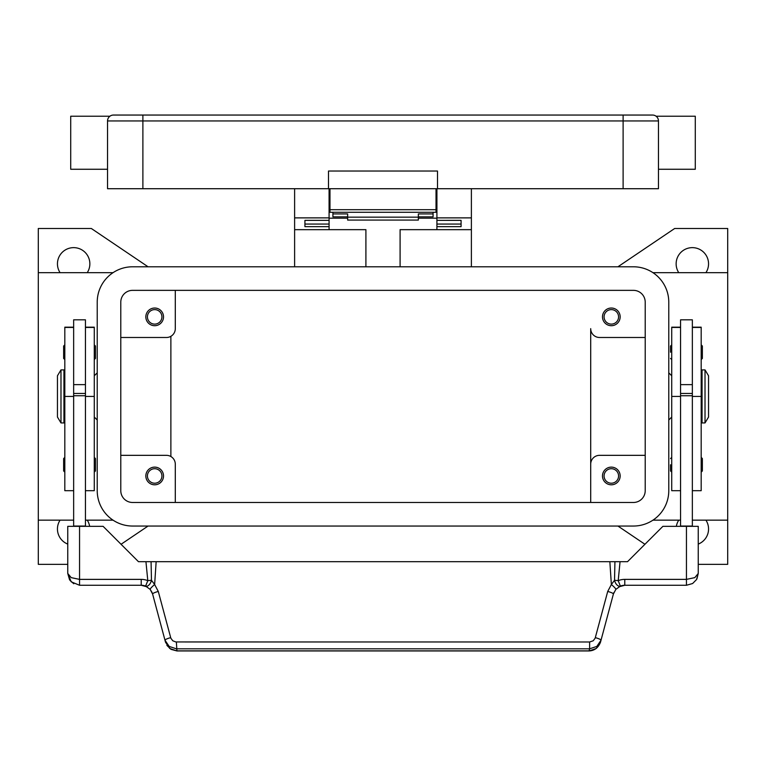 <?xml version="1.0" encoding="UTF-8"?>
<svg xmlns="http://www.w3.org/2000/svg" width="766" height="766" viewBox="0 0 766 766"><rect width="100%" height="100%" fill="white"/><g stroke="black" fill="none" stroke-linecap="round" stroke-linejoin="round"><path stroke-width="1.15" d="M120.789 302.139A11.787 11.787 0 0 1 132.575 290.352L633.425 290.352A11.787 11.787 0 0 1 645.211 302.139L645.211 490.69A11.787 11.787 0 0 1 633.425 502.477L132.575 502.477A11.787 11.787 0 0 1 120.789 490.69L120.789 302.139M97.225 302.139A35.351 35.351 0 0 1 132.575 266.788L633.425 266.788A35.351 35.351 0 0 1 668.775 302.139L668.775 490.69A35.351 35.351 0 0 1 633.425 526.041L132.575 526.041A35.351 35.351 0 0 1 97.225 490.69L97.225 302.139M678.762 272.677A16.201 16.201 0 0 1 692.349 247.638A16.201 16.201 0 0 1 705.926 272.677M705.926 520.152A16.201 16.201 0 0 1 698.238 544.09M67.762 544.09A16.201 16.201 0 0 1 60.074 520.152M60.074 272.677A16.201 16.201 0 0 1 73.651 247.638A16.201 16.201 0 0 1 87.238 272.677M67.762 564.341L38.3 564.341L38.3 520.152L73.651 520.152M113.033 272.677L38.3 272.677L38.3 228.488L91.326 228.488L148.068 266.788M148.068 526.041L121.057 544.281M644.943 544.281L617.932 526.041M692.349 520.152L727.7 520.152L727.7 564.341L698.238 564.341M617.932 266.788L674.674 228.488L727.7 228.488L727.7 520.152M87.238 520.152A16.201 16.201 0 0 1 89.641 526.338M676.359 526.338A16.201 16.201 0 0 1 678.762 520.152M680.562 520.152L652.967 520.152M652.967 272.677L727.7 272.677M85.438 520.152L113.033 520.152M590.701 328.652L590.701 502.477L590.701 328.652A8.838 8.838 0 0 0 599.539 337.49L645.211 337.49M620.163 316.865A8.838 8.838 0 0 1 611.325 325.703A8.838 8.838 0 0 1 602.488 316.865A8.838 8.838 0 0 1 611.325 308.028A8.838 8.838 0 0 1 620.163 316.865M645.211 455.339L599.539 455.339A8.838 8.838 0 0 0 590.701 464.177M620.163 475.964A8.838 8.838 0 0 1 611.325 484.801A8.838 8.838 0 0 1 602.488 475.964A8.838 8.838 0 0 1 611.325 467.126A8.838 8.838 0 0 1 620.163 475.964M120.789 337.49L166.461 337.49A8.838 8.838 0 0 0 175.299 328.652L175.299 290.352M163.512 316.865A8.838 8.838 0 0 1 154.675 325.703A8.838 8.838 0 0 1 145.837 316.865A8.838 8.838 0 0 1 154.675 308.028A8.838 8.838 0 0 1 163.512 316.865M120.789 455.339L166.461 455.339A8.838 8.838 0 0 1 175.299 464.177L175.299 502.477M163.512 475.964A8.838 8.838 0 0 1 154.675 484.801A8.838 8.838 0 0 1 145.837 475.964A8.838 8.838 0 0 1 154.675 467.126A8.838 8.838 0 0 1 163.512 475.964M604.077 316.865A7.248 7.248 0 0 0 611.325 324.114A7.248 7.248 0 0 0 618.574 316.865A7.248 7.248 0 0 0 611.325 309.617A7.248 7.248 0 0 0 604.077 316.865M147.426 475.964A7.248 7.248 0 0 0 154.675 483.212A7.248 7.248 0 0 0 161.923 475.964A7.248 7.248 0 0 0 154.675 468.715A7.248 7.248 0 0 0 147.426 475.964M147.426 316.865A7.248 7.248 0 0 0 154.675 324.114A7.248 7.248 0 0 0 161.923 316.865A7.248 7.248 0 0 0 154.675 309.617A7.248 7.248 0 0 0 147.426 316.865M604.077 475.964A7.248 7.248 0 0 0 611.325 483.212A7.248 7.248 0 0 0 618.574 475.964A7.248 7.248 0 0 0 611.325 468.715A7.248 7.248 0 0 0 604.077 475.964M170.875 336.303L170.875 456.517M668.775 372.841L671.725 375.79M671.725 417.039L668.775 419.988M97.225 372.841L94.275 375.79M94.275 417.039L97.225 419.988M38.3 520.152L38.3 272.677M680.562 327.178L671.725 327.178L671.725 490.69L680.562 490.69M670.547 464.761L670.547 470.956L670.547 464.761M670.547 352.226L670.547 346.031L670.547 352.226M680.562 396.415L680.562 526.041L692.349 526.041L692.349 319.815L680.562 319.815L680.562 396.415L671.725 396.415M692.349 384.628L680.562 384.628M692.349 327.178L701.187 327.178L701.187 490.69L692.349 490.69M702.365 458.575L702.365 464.761L702.365 458.575L701.187 457.398M702.365 346.031L702.365 352.226L702.365 346.031L701.187 344.853M701.187 381.688L702.068 381.688M702.068 411.141L701.187 411.141M705.017 369.901L702.068 369.901L702.068 422.928L705.017 422.928L705.017 369.901L708.55 375.79L708.55 417.039L705.017 422.928M702.365 352.226L702.365 358.411L702.365 352.226M702.365 464.761L702.365 470.956L702.365 464.761M680.562 393.465L692.349 393.465M680.562 395.735L692.349 395.735M85.438 327.178L94.275 327.178L94.275 490.69L85.438 490.69M94.275 457.398L95.453 458.575L95.453 470.956L94.275 472.134M94.275 344.853L95.453 346.031L95.453 358.411L94.275 359.589M73.651 327.178L64.813 327.178L64.813 396.415L73.651 396.415L73.651 319.815L85.438 319.815L85.438 526.338M73.651 384.628L85.438 384.628M64.813 396.415L64.813 490.69L73.651 490.69M64.813 457.398L63.635 458.575L63.635 470.956L64.813 472.134M64.813 344.853L63.635 346.031L63.635 358.411L64.813 359.589M64.813 381.688L63.932 381.688M63.932 411.141L64.813 411.141M60.983 369.901L63.932 369.901L63.932 422.928L60.983 422.928L57.45 417.039L57.45 375.79L60.983 369.901L60.983 422.928M73.651 396.415L73.651 526.041L85.438 526.041M170.665 637.657A5.889 0.986 165 0 0 166.548 639.045A5.889 0.986 165 0 0 164.977 640.204L169.181 646.427L176.371 648.812L589.628 648.812L589.628 641.985L175.816 641.956L172.771 640.778L170.837 638.174L158.284 591.448L154.636 584.525L151.467 580.274L147.8 580.647A17.675 17.675 0 0 0 141.212 579.374L79.549 579.374L79.549 526.338L67.762 526.338L67.762 573.475L71.209 581.815L79.549 585.262L141.212 585.262A11.787 11.787 0 0 1 145.607 586.114L150.165 589.38L152.597 593.995L165.523 642.253L169.726 648.467L176.917 650.947L589.083 650.947C594.473 650.669 598.275 647.777 600.477 642.253L596.274 648.467L589.083 650.947M79.549 526.338L103.113 526.338L138.474 561.698L145.942 561.698L147.8 580.647L145.607 586.114A5.889 3.409 111.9 0 0 151.381 580.647A5.889 3.409 111.9 0 0 151.467 580.274L151.074 561.698L145.942 561.698M79.549 585.262L79.549 579.374L71.209 577.641L67.762 573.475L69.543 579.718M85.438 395.735L73.651 395.735M85.438 393.465L73.651 393.465M600.477 642.253L613.403 593.995L615.835 589.38L620.393 586.114A11.787 11.787 0 0 1 624.788 585.262L686.451 585.262L692.627 583.52L696.562 579.536L698.238 573.475L698.238 526.338L662.887 526.338L627.526 561.698L614.926 561.698L614.533 580.274L611.364 584.525L607.716 591.448L595.163 638.174L593.229 640.778L589.628 641.985M696.926 578.876L698.238 573.475L694.791 577.641L686.451 579.374L624.788 579.374A17.675 17.675 0 0 0 618.2 580.647L614.533 580.274A5.889 3.409 -111.9 0 0 614.619 580.647A5.889 3.409 -111.9 0 0 620.393 586.114L618.2 580.647L620.058 561.698M152.099 592.539L150.165 589.38A5.889 0.785 139.4 0 1 154.636 584.525L156.149 561.698L151.074 561.698M158.284 591.448A5.889 0.986 165 0 0 154.167 592.836A5.889 0.986 165 0 0 152.597 593.995M176.371 641.985L176.917 650.851L589.083 650.851L589.628 648.812L596.819 646.427L601.023 640.204A5.889 0.986 -165 0 0 599.452 639.045A5.889 0.986 -165 0 0 595.335 637.657M613.901 592.539L613.403 593.995A5.889 0.986 -165 0 0 611.833 592.836A5.889 0.986 -165 0 0 607.716 591.448M614.926 561.698L156.149 561.698M609.851 561.698L611.364 584.525A5.889 0.785 -139.4 0 1 615.835 589.38M400.091 266.788L400.091 229.666L471.387 229.666L471.387 266.788M471.387 229.666L471.387 188.714M294.613 266.788L294.613 229.666L365.909 229.666L365.909 266.788M436.917 218.176L418.351 218.176M347.649 218.176L329.083 218.176M294.613 188.714L294.613 229.666M294.613 217.879L329.083 217.879L329.083 188.714M329.083 229.666L329.083 226.65L304.925 226.65L304.925 220.349L329.083 220.349L329.083 217.879M436.917 188.714L436.917 217.879L471.387 217.879M436.917 206.389L436.026 206.389M329.974 206.389L329.083 206.389M436.917 217.879L436.917 220.359L461.075 220.349L461.075 226.65L436.917 226.65L436.917 229.666M436.917 226.65L436.917 220.359L461.075 220.359L461.075 224.065L436.917 224.065M329.083 224.065L304.925 224.065L304.925 220.359L329.083 220.349L329.083 226.65M332.913 212.278L332.913 213.925L347.649 213.925L347.649 220.081L418.351 220.081L418.351 213.925L433.087 213.925L433.087 212.278M332.913 213.925L332.913 216.855L347.649 216.855M418.351 216.855L433.087 216.855L433.087 213.925M347.649 217.151L418.351 217.151M329.974 188.714L329.974 212.278L436.026 212.278L436.026 188.714M109.26 116.786L109.26 116.786A5.889 5.889 0 0 0 107.537 120.951L623.112 120.951L623.112 115.053L113.425 115.053A5.889 5.889 0 0 0 109.26 116.786A5.889 5.889 0 0 1 113.425 115.053M107.537 169.267L70.711 169.267L70.711 116.231L109.892 116.231M623.112 188.714L623.112 120.951L658.463 120.951L658.463 188.714L437.501 188.714L437.501 171.038L328.499 171.038L328.499 188.714L107.537 188.714L107.537 120.951M658.463 120.951A5.889 5.889 0 0 0 652.575 115.053L623.112 115.053M658.463 169.267L695.289 169.267L695.289 116.231L656.108 116.231M328.499 188.714L437.501 188.714M680.562 327.436L671.725 327.436M701.187 396.415L692.349 396.415M701.187 327.436L692.349 327.436M85.438 327.436L94.275 327.436M85.438 396.415L94.275 396.415M64.813 327.436L73.651 327.436M686.451 526.338L686.451 585.262M618.947 586.813L624.788 585.272L624.788 579.374M141.212 579.374L141.212 585.262L147.053 586.813M142.888 115.053L142.888 188.714M436.026 209.692L329.974 209.692M671.725 457.398L670.547 458.575M671.725 344.853L670.547 346.031M671.725 359.589L670.547 358.411M701.187 359.589L702.365 358.411M671.725 472.134L670.547 470.956M701.187 472.134L702.365 470.956M166.883 645.374L170.981 649.348L176.917 650.937M692.627 583.52L696.562 579.536M70.003 580.398L73.785 583.759M436.026 200.491L436.917 200.491M329.083 200.491L329.974 200.491"/></g></svg>
